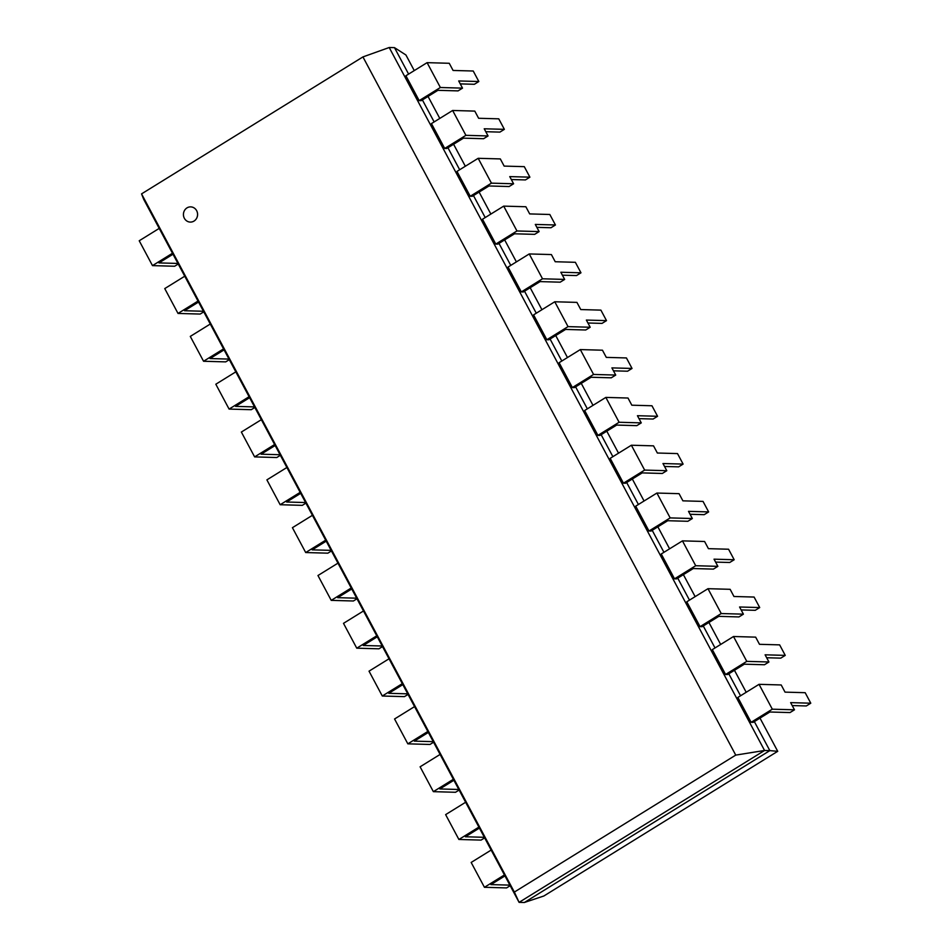 <?xml version="1.0" encoding="UTF-8"?>
<svg xmlns="http://www.w3.org/2000/svg" width="950" height="950" viewBox="0 0 950 950"><rect width="100%" height="100%" fill="white"/><g stroke="black" fill="none" stroke-linecap="round" stroke-linejoin="round"><path stroke-width="1.43" d="M184.359 218.286A7.588 7.066 -88.4 0 0 197.564 214.688A7.588 7.066 -88.4 0 0 184.431 210.603A7.588 7.066 -88.4 0 0 184.359 218.286M190.724 206.898L190.701 206.898A7.588 7.066 91.6 0 1 197.588 214.688A7.588 7.066 91.6 0 1 190.285 222.074L190.273 222.074M735.739 755.107L514.354 892.074L141.55 193.883L362.936 56.917L735.739 755.107L764.56 750.464M362.936 56.917L389.215 47.512L764.56 750.476L519.08 902.357L514.378 892.074M141.55 193.883L143.711 199.393M764.56 750.476L769.832 750.619L524.364 902.5L519.08 902.357L143.723 199.381M389.203 47.5L394.488 47.642L408.607 74.1M422.394 99.928L434.138 121.921M447.937 147.749L459.669 169.741M473.468 195.569L485.213 217.562M498.999 243.39L510.744 265.382M524.531 291.211L536.275 313.203M550.074 339.031L561.806 361.024M575.605 386.852L587.349 408.844M601.136 434.684L612.881 456.665M626.668 482.505L638.412 504.486M652.211 530.326L663.943 552.306M677.742 578.146L689.486 600.139M703.273 625.967L715.018 647.959M728.804 673.788L740.549 695.78M754.347 721.608L769.832 750.619L777.741 751.319M760 718.117L777.717 751.307L543.863 895.992L524.352 902.488M405.947 55.029L414.259 70.597M428.046 96.437L439.791 118.418M453.589 144.257L465.322 166.238M479.121 192.078L490.865 214.071M504.652 239.899L516.396 261.891M530.183 287.719L541.928 309.712M555.726 335.54L567.459 357.532M581.258 383.361L593.002 405.353M606.789 431.181L618.533 453.174M632.32 479.002L644.064 500.994M657.863 526.822L669.596 548.815M683.394 574.643L695.139 596.636M708.926 622.464L720.67 644.456M734.457 670.284L746.201 692.277M394.488 47.642L405.947 55.005M159.22 228.392L139.222 240.766L152.487 265.62L174.646 266.238L178.244 264.017M177.935 263.447L158.971 262.913L173.007 254.22M152.487 265.62L172.484 253.246M184.751 276.212L164.754 288.586L178.018 313.441L200.177 314.058L203.775 311.838M203.466 311.267L184.502 310.733L198.55 302.041M178.018 313.441L198.027 301.067M210.283 324.033L190.285 336.407L203.561 361.261L225.708 361.879L229.306 359.658M229.009 359.088L210.033 358.554L224.081 349.861M203.561 361.261L223.559 348.887M235.826 371.854L215.816 384.228L229.092 409.082L251.251 409.699L254.838 407.479M254.541 406.909L235.564 406.374L249.612 397.694M229.092 409.082L249.09 396.708M261.357 419.674L241.359 432.048L254.624 456.902L276.783 457.532L280.381 455.299M280.072 454.729L261.108 454.195L275.144 445.514M254.624 456.902L274.621 444.529M286.888 467.495L266.891 479.869L280.155 504.723L302.314 505.353L305.912 503.12M305.603 502.55L286.639 502.016L300.687 493.335M280.155 504.723L300.164 492.349M312.419 515.316L292.422 527.689L305.698 552.544L327.857 553.173L331.443 550.941M331.146 550.371L312.17 549.848L326.218 541.156M305.698 552.544L325.696 540.17M337.963 563.148L317.965 575.522L331.229 600.364L353.388 600.994L356.974 598.761M356.678 598.191L337.701 597.669L351.749 588.976M331.229 600.364L351.227 587.991M363.494 610.969L343.496 623.342L356.761 648.185L378.919 648.814L382.517 646.594M382.209 646.012L363.244 645.489L377.281 636.797M356.761 648.185L376.758 635.811M389.025 658.789L369.027 671.163L382.292 696.018L404.451 696.635L408.049 694.414M407.74 693.844L388.776 693.31L402.824 684.617M382.292 696.018L402.301 683.644M414.556 706.61L394.559 718.984L407.835 743.838L429.994 744.456L433.58 742.235M433.283 741.665L414.307 741.131L428.355 732.438M407.835 743.838L427.832 731.464M440.099 754.431L420.102 766.804L433.366 791.659L455.525 792.276L459.111 790.056M458.814 789.486L439.838 788.951L453.886 780.259M433.366 791.659L453.364 779.285M465.631 802.251L445.633 814.625L458.897 839.479L481.056 840.097L484.654 837.876M484.346 837.306L465.381 836.772L479.418 828.079M458.897 839.479L478.895 827.106M491.162 850.072L471.164 862.446L484.441 887.3L506.588 887.918L510.186 885.697M509.877 885.127L490.912 884.592L504.961 875.9M484.441 887.3L504.438 874.926M792.205 705.565L806.312 705.957L810.778 703.202L805.172 692.693L785.033 692.134L781.197 684.962L759.038 684.332L737.853 697.443L751.117 722.297L772.314 709.187L759.038 684.332M751.117 722.297L753.136 722.356L769.868 712.001L790.008 712.571L794.473 709.804L790.637 702.632L810.778 703.202M794.473 709.804L772.314 709.187M766.674 657.744L780.781 658.136L785.246 655.381L779.641 644.872L759.489 644.314L755.666 637.141L733.507 636.512L712.322 649.622L725.586 674.476L746.783 661.366L733.507 636.512M725.586 674.476L727.605 674.536L744.325 664.181L764.477 664.751L768.93 661.984L765.106 654.811L785.246 655.381M768.93 661.984L746.783 661.366M741.131 609.924L755.25 610.316L759.715 607.561L754.098 597.051L733.958 596.493L730.134 589.309L707.976 588.691L686.779 601.801L700.055 626.656L721.24 613.546L707.976 588.691M700.055 626.656L702.062 626.715L718.794 616.36L738.934 616.93L743.399 614.163L739.575 606.991L759.715 607.561M743.399 614.163L721.24 613.546M715.599 562.103L729.719 562.495L734.184 559.74L728.567 549.231L708.427 548.661L704.591 541.488L682.444 540.871L661.248 553.981L674.524 578.835L695.709 565.725L682.444 540.871M674.524 578.835L676.531 578.894L693.262 568.539L713.403 569.109L717.867 566.342L714.032 559.17L734.184 559.74M717.867 566.342L695.709 565.725M690.068 514.283L704.176 514.674L708.641 511.919L703.036 501.41L682.896 500.84L679.06 493.668L656.901 493.05L635.716 506.16L648.981 531.014L670.178 517.904L656.901 493.05M648.981 531.014L650.999 531.074L667.731 520.719L687.871 521.289L692.336 518.522L688.501 511.349L708.641 511.919M692.336 518.522L670.178 517.904M664.537 466.462L678.644 466.854L683.109 464.099L677.504 453.589L657.352 453.019L653.529 445.847L631.37 445.229L610.185 458.339L623.449 483.194L644.646 470.084L631.37 445.229M623.449 483.194L625.468 483.253L642.188 472.898L662.328 473.468L666.793 470.701L662.969 463.529L683.109 464.099M666.793 470.701L644.646 470.084M638.994 418.641L653.113 419.033L657.578 416.278L651.961 405.769L631.821 405.199L627.998 398.026L605.839 397.409L584.642 410.519L597.918 435.373L619.103 422.263L605.839 397.409M597.918 435.373L599.925 435.433L616.657 425.077L636.797 425.647L641.262 422.881L637.438 415.708L657.578 416.278M641.262 422.881L619.103 422.263M613.462 370.821L627.582 371.213L632.035 368.446L626.43 357.948L606.29 357.378L602.454 350.206L580.308 349.588L559.111 362.698L572.375 387.553L593.572 374.442L580.308 349.588M572.375 387.553L574.394 387.6L591.126 377.257L611.266 377.815L615.731 375.06L611.895 367.887L632.035 368.446M615.731 375.06L593.572 374.442M587.931 323L602.039 323.392L606.504 320.625L600.899 310.128L580.759 309.558L576.923 302.385L554.764 301.767L533.579 314.878L546.844 339.732L568.041 326.622L554.764 301.767M546.844 339.732L548.862 339.779L565.594 329.436L585.734 329.994L590.199 327.239L586.364 320.067L606.504 320.625M590.199 327.239L568.041 326.622M562.4 275.179L576.508 275.571L580.972 272.804L575.367 262.307L555.216 261.737L551.392 254.564L529.233 253.947L508.048 267.057L521.312 291.911L542.509 278.789L529.233 253.947M521.312 291.911L523.331 291.959L540.051 281.616L560.191 282.174L564.656 279.419L560.832 272.246L580.972 272.804M564.656 279.419L542.509 278.789M536.857 227.347L550.976 227.751L555.441 224.984L549.824 214.486L529.684 213.916L525.861 206.744L503.702 206.126L482.505 219.236L495.781 244.079L516.966 230.969L503.702 206.126M495.781 244.079L497.788 244.138L514.52 233.795L534.66 234.353L539.125 231.598L535.301 224.426L555.441 224.984M539.125 231.598L516.966 230.969M511.326 179.526L525.445 179.93L529.898 177.163L524.293 166.654L504.153 166.096L500.317 158.923L478.171 158.306L456.974 171.416L470.238 196.258L491.435 183.148L478.171 158.306M470.238 196.258L472.257 196.317L488.989 185.974L509.129 186.533L513.594 183.777L509.758 176.605L529.898 177.163M513.594 183.777L491.435 183.148M485.794 131.706L499.902 132.109L504.367 129.343L498.762 118.833L478.622 118.275L474.786 111.103L452.628 110.473L431.442 123.595L444.707 148.438L465.904 135.327L452.628 110.473M444.707 148.438L446.726 148.497L463.457 138.154L483.598 138.712L488.062 135.957L484.227 128.784L504.367 129.343M488.062 135.957L465.904 135.327M460.263 83.885L474.371 84.289L478.836 81.522L473.231 71.013L453.079 70.454L449.255 63.282L427.096 62.652L405.911 75.763L419.176 100.617L440.372 87.507L427.096 62.652M419.176 100.617L421.194 100.676L437.914 90.321L458.054 90.891L462.519 88.136L458.696 80.952L478.836 81.522M462.519 88.136L440.372 87.507"/></g></svg>
